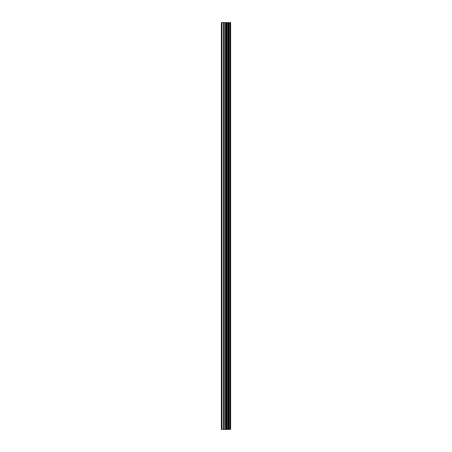 <?xml version="1.0" encoding="UTF-8"?>
<svg xmlns="http://www.w3.org/2000/svg" width="452" height="452" viewBox="0 0 452 452"><rect width="100%" height="100%" fill="white"/><g stroke="black" fill="none" stroke-linecap="round" stroke-linejoin="round"><path stroke-width="0.68" d="M225.435 429.4L230.633 429.4L230.633 22.6L221.367 22.6L221.367 429.4L225.435 429.4L225.435 22.6M227.096 429.4L227.096 22.6M226.949 429.4L226.949 22.6M221.983 429.4L221.983 22.6M230.56 429.4L230.56 22.6M230.113 429.4L230.113 22.6M229.966 429.4L229.966 22.6M229.079 429.4L229.079 22.6M228.819 429.4L228.819 22.6M228.237 429.4L228.237 22.6M227.983 429.4L227.983 22.6M226.718 429.4L226.718 22.6M226.356 429.4L226.356 22.6M225.802 429.4L225.802 22.6M224.243 429.4L224.243 22.6M223.514 429.4L223.514 22.6"/></g></svg>
